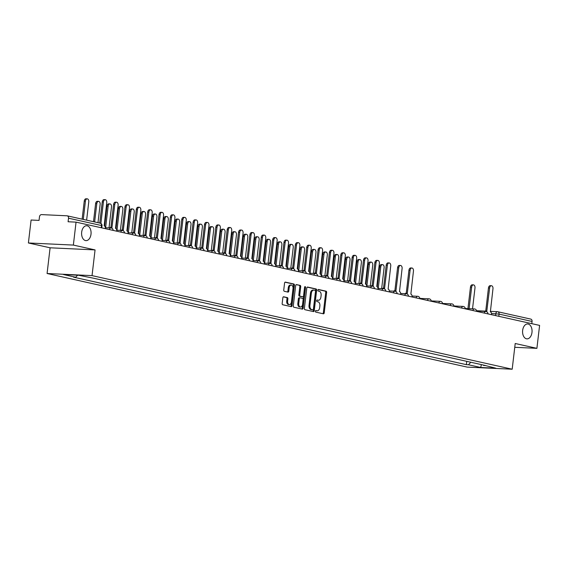 <?xml version="1.0" encoding="UTF-8"?>
<svg xmlns="http://www.w3.org/2000/svg" width="568" height="568" viewBox="0 0 568 568"><rect width="100%" height="100%" fill="white"/><g stroke="black" fill="none" stroke-linecap="round" stroke-linejoin="round"><path stroke-width="0.85" d="M315.382 311.214A0.802 0.511 92.7 0 0 315.794 312.116L323.384 313.806A1.143 0.724 92.7 0 0 323.462 313.82A1.143 0.724 92.7 0 0 324.236 312.833L326.628 292.47A1.143 0.724 92.7 0 0 326.046 291.178L318.449 289.481A0.802 0.511 92.7 0 0 318.265 291.072L319.244 291.285A3.656 2.322 92.7 0 1 321.112 295.417L320.906 297.114A3.656 2.322 92.7 0 1 318.449 300.259A3.656 2.322 92.7 0 1 318.194 300.231L317.214 300.01A0.802 0.511 92.7 0 0 317.029 301.594L318.009 301.814A3.656 2.322 92.7 0 1 319.869 305.939L319.67 307.636A3.656 2.322 92.7 0 1 317.214 310.788A3.656 2.322 92.7 0 1 316.958 310.753L315.978 310.533A0.802 0.511 92.7 0 0 315.382 311.214M91.001 234.222A7.455 4.736 92.7 0 0 86.691 225.737A7.455 4.736 92.7 0 0 81.678 232.142A7.455 4.736 92.7 0 0 85.988 240.633A7.455 4.736 92.7 0 0 91.001 234.222M531.975 332.457A7.455 4.736 92.7 0 0 527.665 323.966A7.455 4.736 92.7 0 0 522.652 330.377A7.455 4.736 92.7 0 0 526.962 338.862A7.455 4.736 92.7 0 0 531.975 332.457M283.688 296.78A1.143 0.724 92.7 0 0 283.609 296.766A1.143 0.724 92.7 0 0 282.843 297.753L282.168 303.468A1.143 0.724 92.7 0 0 282.75 304.753L291.185 306.635A1.143 0.724 92.7 0 0 291.263 306.649A1.143 0.724 92.7 0 0 292.037 305.662L294.43 285.292A1.143 0.724 92.7 0 0 293.848 284L285.413 282.126A1.143 0.724 92.7 0 0 285.335 282.111A1.143 0.724 92.7 0 0 284.561 283.098L283.751 289.999A1.143 0.724 92.7 0 0 284.334 291.292L287.948 292.094A1.143 0.724 92.7 0 0 288.026 292.108A1.143 0.724 92.7 0 0 288.792 291.121L289.197 287.699A3.06 1.938 92.7 0 1 291.249 285.072A3.06 1.938 92.7 0 1 293.017 288.551L291.441 301.963A3.06 1.938 92.7 0 1 289.389 304.59A3.06 1.938 92.7 0 1 287.621 301.111L287.884 298.874A1.143 0.724 92.7 0 0 287.301 297.582L283.531 296.773M92.037 275.622L95.062 249.913L73.357 245.078L76.055 222.138L539.6 325.4L536.902 348.34L515.204 343.505L512.187 369.214L92.037 275.622L47.08 273.506L467.223 367.105L512.187 369.214M304.398 308.417A1.143 0.724 92.7 0 0 304.981 309.709L313.415 311.584A1.143 0.724 92.7 0 0 313.493 311.598A1.143 0.724 92.7 0 0 314.26 310.618L316.653 290.248A1.143 0.724 92.7 0 0 316.071 288.956L307.643 287.074A1.143 0.724 92.7 0 0 307.558 287.067A1.143 0.724 92.7 0 0 306.791 288.047L304.398 308.417M302.304 309.113L293.869 307.231A1.143 0.724 92.7 0 1 293.287 305.939L295.679 285.576A1.143 0.724 92.7 0 1 296.446 284.589A1.143 0.724 92.7 0 1 296.524 284.603L300.138 285.406A1.143 0.724 92.7 0 1 300.713 286.698L299.748 294.955A1.143 0.724 92.7 0 0 300.33 296.248L302.723 296.78A1.143 0.724 92.7 0 0 302.801 296.794A1.143 0.724 92.7 0 0 303.568 295.807L304.583 287.209A0.802 0.511 92.7 0 1 305.584 287.429L303.149 308.14A1.143 0.724 92.7 0 1 302.382 309.12A1.143 0.724 92.7 0 1 302.304 309.113M73.357 245.078L28.4 242.969L31.098 220.022L39.05 220.398L39.476 216.827A2.329 1.789 -77.4 0 1 41.542 214.605L66.988 215.797A2.329 1.789 -77.4 0 1 67.223 215.833L100.209 223.181A2.329 1.789 102.6 0 1 101.502 225.539L68.515 218.19A2.329 1.789 -77.4 0 0 67.223 215.833M28.4 242.969L50.098 247.797L47.08 273.506M76.055 222.138L68.096 221.761L68.515 218.19M530.533 319.06A2.329 1.789 102.6 0 1 530.768 319.095A2.329 1.789 102.6 0 1 532.06 321.452L499.073 314.104L491.54 313.493M531.804 323.661L532.06 321.452M514.757 347.304L536.902 348.34M483.29 365.032L495.8 368.192L480.698 367.482L468.465 364.755L470.801 362.249M77.617 275.196L75.693 277.262L73.584 277.163L466.349 364.656L468.465 364.755M75.693 277.262L63.46 274.536L78.569 275.246L92.918 278.071L485.683 365.565L483.567 365.465M95.062 249.913L50.098 247.797M466.74 361.34L466.349 364.656M480.698 367.482L481.387 364.606M315.666 310.618L316.064 310.71A3.656 2.322 92.7 0 0 316.312 310.746A3.656 2.322 92.7 0 0 316.568 310.731M317.803 300.209A3.656 2.322 92.7 0 1 317.547 300.216A3.656 2.322 92.7 0 1 317.299 300.188L316.901 300.096M322.865 313.692A1.143 0.724 92.7 0 0 323.334 312.791L325.727 292.428A1.143 0.724 92.7 0 0 325.144 291.135L318.137 289.574M312.897 311.47A1.143 0.724 92.7 0 0 313.366 310.575L315.758 290.205A1.143 0.724 92.7 0 0 315.176 288.913L307.26 287.152M312.812 309.83A0.802 0.511 92.7 0 0 313.408 309.148L315.51 291.27A0.802 0.511 92.7 0 0 315.098 290.362L314.061 290.134A3.656 2.322 92.7 0 0 313.813 290.099A3.656 2.322 92.7 0 0 311.349 293.244L309.915 305.463A3.656 2.322 92.7 0 0 311.775 309.596L312.812 309.83L311.917 309.787A0.802 0.511 92.7 0 0 312.024 309.787M313.167 290.092A3.656 2.322 92.7 0 0 312.911 290.056A3.656 2.322 92.7 0 0 310.455 293.202L311.349 293.244M311.917 309.787L310.881 309.553A3.656 2.322 92.7 0 1 309.02 305.421L310.455 293.202M296.148 284.674L300.138 285.406M301.984 296.744A1.143 0.724 92.7 0 1 301.899 296.752A1.143 0.724 92.7 0 1 301.821 296.737L299.428 296.205A1.143 0.724 92.7 0 1 298.846 294.913L299.819 286.655A1.143 0.724 92.7 0 0 299.237 285.363M301.778 308.992A1.143 0.724 92.7 0 0 302.247 308.097L304.682 287.387A0.802 0.511 92.7 0 0 304.647 286.925M298.74 303.525A3.06 1.938 92.7 0 0 300.507 307.011A3.06 1.938 92.7 0 0 302.566 304.377L303.12 299.656A1.143 0.724 92.7 0 0 302.538 298.363L300.145 297.831A1.143 0.724 92.7 0 0 300.06 297.824A1.143 0.724 92.7 0 0 299.293 298.803L298.74 303.525L297.838 303.482A3.06 1.938 92.7 0 0 299.606 306.969L300.507 307.011M299.982 297.824L299.244 297.788A1.143 0.724 92.7 0 0 299.166 297.781A1.143 0.724 92.7 0 0 298.392 298.761L299.293 298.803M297.838 303.482L298.392 298.761M289.389 304.59L288.487 304.547A3.06 1.938 92.7 0 1 286.719 301.068L286.982 298.832A1.143 0.724 92.7 0 0 286.4 297.54L283.311 296.851M291.249 285.072L290.347 285.029A3.06 1.938 92.7 0 0 288.296 287.656L289.197 287.699M287.422 291.98A1.143 0.724 92.7 0 0 287.891 291.079L288.296 287.656M290.667 306.521A1.143 0.724 92.7 0 0 291.135 305.619L293.528 285.25A1.143 0.724 92.7 0 0 292.946 283.964L285.037 282.197M472.526 308.85L474.983 287.926A2.677 1.704 92.7 0 0 473.435 284.873A2.677 1.704 92.7 0 0 471.639 287.181L469.111 308.687M467.94 308.63L470.467 287.124A2.677 1.704 -87.3 0 1 472.271 284.816L473.435 284.873M491.533 314.693L491.554 314.48A2.329 1.477 92.7 0 0 490.369 311.853L492.967 288.771A2.677 1.704 92.7 0 0 491.419 285.718A2.677 1.704 92.7 0 0 489.623 288.026L486.804 311.058A2.329 1.477 92.7 0 0 486.641 311.037A2.329 1.477 92.7 0 0 485.725 311.463M484.554 311.413A2.329 1.477 -87.3 0 1 485.47 310.98A2.329 1.477 -87.3 0 1 485.633 311.001M485.746 310.994L488.452 287.969A2.677 1.704 -87.3 0 1 490.255 285.668L491.419 285.718M381.653 288.608L384.11 267.677A2.677 1.704 92.7 0 0 382.562 264.631A2.677 1.704 92.7 0 0 380.759 266.932L378.238 288.445M377.251 286.79L379.594 266.882A2.677 1.704 -87.3 0 1 381.391 264.574L382.562 264.631M370.293 286.073L372.75 265.149A2.677 1.704 92.7 0 0 371.202 262.104A2.677 1.704 92.7 0 0 369.406 264.404L366.878 285.917M365.891 284.263L368.234 264.347A2.677 1.704 -87.3 0 1 370.038 262.047L371.202 262.104M358.933 283.546L361.39 262.622A2.677 1.704 92.7 0 0 359.842 259.569A2.677 1.704 92.7 0 0 358.046 261.876L355.518 283.382M354.538 281.728L356.874 261.82A2.677 1.704 -87.3 0 1 358.678 259.512L359.842 259.569M347.573 281.011L350.037 260.087A2.677 1.704 92.7 0 0 348.482 257.041A2.677 1.704 92.7 0 0 346.686 259.342L344.158 280.855M343.178 279.2L345.514 259.285A2.677 1.704 -87.3 0 1 347.318 256.984L348.482 257.041M336.213 278.483L338.677 257.56A2.677 1.704 92.7 0 0 337.122 254.507A2.677 1.704 92.7 0 0 335.326 256.814L332.798 278.32M331.818 276.673L334.154 256.757A2.677 1.704 -87.3 0 1 335.958 254.457L337.122 254.507M324.861 275.956L327.317 255.025A2.677 1.704 92.7 0 0 325.769 251.979A2.677 1.704 92.7 0 0 323.966 254.279L321.438 275.792M320.459 274.138L322.794 254.23A2.677 1.704 -87.3 0 1 324.598 251.922L325.769 251.979M313.5 273.421L315.957 252.497A2.677 1.704 92.7 0 0 314.409 249.451A2.677 1.704 92.7 0 0 312.606 251.752L310.078 273.265M309.099 271.611L311.434 251.695A2.677 1.704 -87.3 0 1 313.238 249.395L314.409 249.451M302.14 270.893L304.597 249.97A2.677 1.704 92.7 0 0 303.049 246.917A2.677 1.704 92.7 0 0 301.246 249.224L298.718 270.73M297.738 269.076L300.081 249.167A2.677 1.704 -87.3 0 1 301.878 246.86L303.049 246.917M290.781 268.359L293.237 247.435A2.677 1.704 92.7 0 0 291.689 244.389A2.677 1.704 92.7 0 0 289.886 246.689L287.358 268.202M286.378 266.548L288.721 246.633A2.677 1.704 -87.3 0 1 290.518 244.332L291.689 244.389M279.421 265.831L281.877 244.907A2.677 1.704 92.7 0 0 280.329 241.854A2.677 1.704 92.7 0 0 278.526 244.162L276.005 265.668M275.019 264.021L277.361 244.105A2.677 1.704 -87.3 0 1 279.158 241.805L280.329 241.854M268.06 263.303L270.517 242.373A2.677 1.704 92.7 0 0 268.969 239.327A2.677 1.704 92.7 0 0 267.173 241.627L264.645 263.14M263.659 261.486L266.001 241.577A2.677 1.704 -87.3 0 1 267.798 239.27L268.969 239.327M256.7 260.769L259.157 239.845A2.677 1.704 92.7 0 0 257.609 236.799A2.677 1.704 92.7 0 0 255.813 239.1L253.285 260.613M252.306 258.958L254.641 239.043A2.677 1.704 -87.3 0 1 256.445 236.742L257.609 236.799M245.34 258.241L247.804 237.317A2.677 1.704 92.7 0 0 246.249 234.264A2.677 1.704 92.7 0 0 244.453 236.572L241.925 258.078M240.946 256.424L243.281 236.515A2.677 1.704 -87.3 0 1 245.085 234.208L246.249 234.264M233.981 255.706L236.444 234.783A2.677 1.704 92.7 0 0 234.889 231.737A2.677 1.704 92.7 0 0 233.093 234.037L230.565 255.55M229.586 253.896L231.921 233.981A2.677 1.704 -87.3 0 1 233.725 231.68L234.889 231.737M412.013 296.979L412.041 296.766A2.329 1.477 92.7 0 0 410.856 294.139L413.454 271.057A2.677 1.704 92.7 0 0 411.906 268.004A2.677 1.704 92.7 0 0 410.103 270.311L407.284 293.344A2.329 1.477 92.7 0 0 407.128 293.322A2.329 1.477 92.7 0 0 406.212 293.755A2.329 1.477 -87.3 0 1 406.404 293.777M405.041 293.699A2.329 1.477 -87.3 0 1 405.957 293.265A2.329 1.477 -87.3 0 1 406.12 293.287M406.234 293.28L408.939 270.254A2.677 1.704 -87.3 0 1 410.735 267.954L411.906 268.004M400.66 294.451L400.681 294.238A2.329 1.477 92.7 0 0 399.496 291.604L402.094 268.529A2.677 1.704 92.7 0 0 400.546 265.476A2.677 1.704 92.7 0 0 398.743 267.776L395.931 290.809A2.329 1.477 92.7 0 0 395.768 290.788A2.329 1.477 92.7 0 0 394.852 291.221A2.329 1.477 -87.3 0 1 395.044 291.242M393.681 291.164A2.329 1.477 -87.3 0 1 394.597 290.738A2.329 1.477 -87.3 0 1 394.76 290.759M394.874 290.752L397.579 267.727A2.677 1.704 -87.3 0 1 399.375 265.419L400.546 265.476M389.3 291.916L389.321 291.704A2.329 1.477 92.7 0 0 388.136 289.076L390.734 265.994A2.677 1.704 92.7 0 0 389.186 262.949A2.677 1.704 92.7 0 0 387.39 265.249L384.571 288.281A2.329 1.477 92.7 0 0 384.408 288.26A2.329 1.477 92.7 0 0 383.492 288.693A2.329 1.477 -87.3 0 1 383.684 288.714M382.321 288.636A2.329 1.477 -87.3 0 1 383.237 288.203A2.329 1.477 -87.3 0 1 383.4 288.224M383.514 288.217L386.219 265.192A2.677 1.704 -87.3 0 1 388.022 262.892L389.186 262.949M377.94 289.389L377.961 289.176A2.329 1.477 92.7 0 0 376.776 286.549L379.374 263.467A2.677 1.704 92.7 0 0 377.826 260.414A2.677 1.704 92.7 0 0 376.03 262.721L373.211 285.754A2.329 1.477 92.7 0 0 373.048 285.732A2.329 1.477 92.7 0 0 372.132 286.158M370.961 286.109A2.329 1.477 -87.3 0 1 371.877 285.676A2.329 1.477 -87.3 0 1 372.04 285.697M372.154 285.69L374.859 262.664A2.677 1.704 -87.3 0 1 376.662 260.364L377.826 260.414M366.58 286.854L366.601 286.648A2.329 1.477 92.7 0 0 365.416 284.014L368.021 260.932A2.677 1.704 92.7 0 0 366.466 257.886A2.677 1.704 92.7 0 0 364.67 260.187L361.851 283.219A2.329 1.477 92.7 0 0 361.688 283.198A2.329 1.477 92.7 0 0 360.772 283.631M359.608 283.574A2.329 1.477 -87.3 0 1 360.524 283.141A2.329 1.477 -87.3 0 1 360.68 283.169M360.794 283.155L363.499 260.137A2.677 1.704 -87.3 0 1 365.302 257.829L366.466 257.886M355.22 284.327L355.248 284.114A2.329 1.477 92.7 0 0 354.063 281.487L356.661 258.404A2.677 1.704 92.7 0 0 355.106 255.351A2.677 1.704 92.7 0 0 353.31 257.659L350.491 280.691A2.329 1.477 92.7 0 0 350.328 280.67A2.329 1.477 92.7 0 0 349.412 281.103M348.248 281.046A2.329 1.477 -87.3 0 1 349.164 280.613A2.329 1.477 -87.3 0 1 349.32 280.635M349.434 280.627L352.139 257.602A2.677 1.704 -87.3 0 1 353.942 255.302L355.106 255.351M343.86 281.799L343.889 281.586A2.329 1.477 92.7 0 0 342.703 278.952L345.301 255.877A2.677 1.704 92.7 0 0 343.754 252.824A2.677 1.704 92.7 0 0 341.95 255.124L339.131 278.157A2.329 1.477 92.7 0 0 338.968 278.135A2.329 1.477 92.7 0 0 338.052 278.569M336.888 278.512A2.329 1.477 -87.3 0 1 337.804 278.086A2.329 1.477 -87.3 0 1 337.96 278.107M338.074 278.093L340.779 255.075A2.677 1.704 -87.3 0 1 342.582 252.767L343.754 252.824M332.5 279.264L332.529 279.051A2.329 1.477 92.7 0 0 331.343 276.424L333.941 253.342A2.677 1.704 92.7 0 0 332.394 250.296A2.677 1.704 92.7 0 0 330.59 252.597L327.771 275.629A2.329 1.477 92.7 0 0 327.608 275.608A2.329 1.477 92.7 0 0 326.699 276.041M325.528 275.984A2.329 1.477 -87.3 0 1 326.444 275.551A2.329 1.477 -87.3 0 1 326.607 275.572M326.721 275.565L329.419 252.54A2.677 1.704 -87.3 0 1 331.222 250.239L332.394 250.296M321.14 276.737L321.168 276.524A2.329 1.477 92.7 0 0 319.983 273.897L322.581 250.815A2.677 1.704 92.7 0 0 321.034 247.762A2.677 1.704 92.7 0 0 319.23 250.069L316.411 273.101A2.329 1.477 92.7 0 0 316.255 273.08A2.329 1.477 92.7 0 0 315.339 273.506M314.168 273.456A2.329 1.477 -87.3 0 1 315.084 273.023A2.329 1.477 -87.3 0 1 315.247 273.045M315.361 273.038L318.066 250.012A2.677 1.704 -87.3 0 1 319.862 247.705L321.034 247.762M309.78 274.202L309.808 273.996A2.329 1.477 92.7 0 0 308.623 271.362L311.221 248.28A2.677 1.704 92.7 0 0 309.674 245.234A2.677 1.704 92.7 0 0 307.87 247.534L305.051 270.567A2.329 1.477 92.7 0 0 304.895 270.546A2.329 1.477 92.7 0 0 303.979 270.979M302.808 270.922A2.329 1.477 -87.3 0 1 303.724 270.489A2.329 1.477 -87.3 0 1 303.887 270.517M304.001 270.503L306.706 247.485A2.677 1.704 -87.3 0 1 308.502 245.177L309.674 245.234M298.427 271.674L298.449 271.461A2.329 1.477 92.7 0 0 297.263 268.834L299.861 245.752A2.677 1.704 92.7 0 0 298.314 242.699A2.677 1.704 92.7 0 0 296.51 245.007L293.699 268.039A2.329 1.477 92.7 0 0 293.535 268.018A2.329 1.477 92.7 0 0 292.619 268.451M291.448 268.394A2.329 1.477 -87.3 0 1 292.364 267.961A2.329 1.477 -87.3 0 1 292.527 267.982M292.641 267.975L295.346 244.95A2.677 1.704 -87.3 0 1 297.142 242.65L298.314 242.699M287.067 269.147L287.089 268.934A2.329 1.477 92.7 0 0 285.903 266.3L288.501 243.225A2.677 1.704 92.7 0 0 286.954 240.172A2.677 1.704 92.7 0 0 285.157 242.472L282.339 265.504A2.329 1.477 92.7 0 0 282.175 265.483A2.329 1.477 92.7 0 0 281.259 265.916M280.088 265.859A2.329 1.477 -87.3 0 1 281.004 265.433A2.329 1.477 -87.3 0 1 281.167 265.455M281.281 265.441L283.986 242.422A2.677 1.704 -87.3 0 1 285.782 240.115L286.954 240.172M275.707 266.612L275.728 266.399A2.329 1.477 92.7 0 0 274.543 263.772L277.141 240.69A2.677 1.704 92.7 0 0 275.594 237.644A2.677 1.704 92.7 0 0 273.797 239.944L270.979 262.977A2.329 1.477 92.7 0 0 270.815 262.956A2.329 1.477 92.7 0 0 269.899 263.389M268.728 263.332A2.329 1.477 -87.3 0 1 269.644 262.899A2.329 1.477 -87.3 0 1 269.807 262.92M269.921 262.913L272.626 239.888A2.677 1.704 -87.3 0 1 274.429 237.587L275.594 237.644M264.347 264.084L264.368 263.871A2.329 1.477 92.7 0 0 263.183 261.244L265.781 238.162A2.677 1.704 92.7 0 0 264.234 235.109A2.677 1.704 92.7 0 0 262.437 237.417L259.619 260.449A2.329 1.477 92.7 0 0 259.455 260.428A2.329 1.477 92.7 0 0 258.539 260.854M257.375 260.804A2.329 1.477 -87.3 0 1 258.284 260.371A2.329 1.477 -87.3 0 1 258.447 260.392M258.561 260.385L261.266 237.36A2.677 1.704 -87.3 0 1 263.069 235.053L264.234 235.109M252.987 261.55L253.008 261.344A2.329 1.477 92.7 0 0 251.83 258.71L254.429 235.628A2.677 1.704 92.7 0 0 252.874 232.582A2.677 1.704 92.7 0 0 251.077 234.882L248.259 257.915A2.329 1.477 92.7 0 0 248.095 257.893A2.329 1.477 92.7 0 0 247.179 258.326M246.015 258.27A2.329 1.477 -87.3 0 1 246.931 257.836A2.329 1.477 -87.3 0 1 247.087 257.865M247.201 257.851L249.906 234.832A2.677 1.704 -87.3 0 1 251.709 232.525L252.874 232.582M222.628 253.179L225.084 232.255A2.677 1.704 92.7 0 0 223.536 229.202A2.677 1.704 92.7 0 0 221.733 231.51L219.205 253.016M218.226 251.368L220.561 231.453A2.677 1.704 -87.3 0 1 222.365 229.152L223.536 229.202M241.627 259.022L241.656 258.809A2.329 1.477 92.7 0 0 240.47 256.182L243.069 233.1A2.677 1.704 92.7 0 0 241.521 230.047A2.677 1.704 92.7 0 0 239.717 232.355L236.899 255.387A2.329 1.477 92.7 0 0 236.735 255.366A2.329 1.477 92.7 0 0 235.819 255.799M234.655 255.742A2.329 1.477 -87.3 0 1 235.571 255.309A2.329 1.477 -87.3 0 1 235.727 255.33M235.841 255.323L238.546 232.298A2.677 1.704 -87.3 0 1 240.349 229.997L241.521 230.047M211.268 250.651L213.724 229.72A2.677 1.704 92.7 0 0 212.176 226.675A2.677 1.704 92.7 0 0 210.373 228.975L207.845 250.488M206.866 248.834L209.201 228.925A2.677 1.704 -87.3 0 1 211.005 226.618L212.176 226.675M230.267 256.495L230.296 256.282A2.329 1.477 92.7 0 0 229.11 253.647L231.709 230.572A2.677 1.704 92.7 0 0 230.161 227.519A2.677 1.704 92.7 0 0 228.357 229.82L225.539 252.852A2.329 1.477 92.7 0 0 225.375 252.831A2.329 1.477 92.7 0 0 224.466 253.264M223.295 253.207A2.329 1.477 -87.3 0 1 224.211 252.781A2.329 1.477 -87.3 0 1 224.374 252.803M224.481 252.788L227.186 229.77A2.677 1.704 -87.3 0 1 228.989 227.463L230.161 227.519M199.908 248.117L202.364 227.193A2.677 1.704 92.7 0 0 200.816 224.147A2.677 1.704 92.7 0 0 199.013 226.447L196.485 247.96M195.506 246.306L197.849 226.391A2.677 1.704 -87.3 0 1 199.645 224.09L200.816 224.147M218.907 253.96L218.936 253.747A2.329 1.477 92.7 0 0 217.75 251.12L220.349 228.038A2.677 1.704 92.7 0 0 218.801 224.992A2.677 1.704 92.7 0 0 216.997 227.292L214.179 250.325A2.329 1.477 92.7 0 0 214.022 250.303A2.329 1.477 92.7 0 0 213.106 250.736M211.935 250.68A2.329 1.477 -87.3 0 1 212.851 250.247A2.329 1.477 -87.3 0 1 213.014 250.268M213.128 250.261L215.833 227.236A2.677 1.704 -87.3 0 1 217.629 224.935L218.801 224.992M188.548 245.589L191.004 224.665A2.677 1.704 92.7 0 0 189.456 221.612A2.677 1.704 92.7 0 0 187.653 223.92L185.125 245.426M184.146 243.771L186.489 223.863A2.677 1.704 -87.3 0 1 188.285 221.555L189.456 221.612M207.547 251.432L207.576 251.219A2.329 1.477 92.7 0 0 206.39 248.592L208.989 225.51A2.677 1.704 92.7 0 0 207.441 222.457A2.677 1.704 92.7 0 0 205.637 224.765L202.819 247.797A2.329 1.477 92.7 0 0 202.662 247.776A2.329 1.477 92.7 0 0 201.746 248.202M200.575 248.152A2.329 1.477 -87.3 0 1 201.491 247.719A2.329 1.477 -87.3 0 1 201.654 247.74M201.768 247.733L204.473 224.708A2.677 1.704 -87.3 0 1 206.269 222.4L207.441 222.457M177.188 243.054L179.644 222.131A2.677 1.704 92.7 0 0 178.096 219.085A2.677 1.704 92.7 0 0 176.293 221.385L173.765 242.898M172.786 241.244L175.129 221.328A2.677 1.704 -87.3 0 1 176.925 219.028L178.096 219.085M196.194 248.898L196.216 248.692A2.329 1.477 92.7 0 0 195.03 246.058L197.629 222.976A2.677 1.704 92.7 0 0 196.081 219.93A2.677 1.704 92.7 0 0 194.277 222.23L191.466 245.262A2.329 1.477 92.7 0 0 191.302 245.241A2.329 1.477 92.7 0 0 190.386 245.674M189.215 245.617A2.329 1.477 -87.3 0 1 190.131 245.184A2.329 1.477 -87.3 0 1 190.294 245.206M190.408 245.198L193.113 222.173A2.677 1.704 -87.3 0 1 194.909 219.873L196.081 219.93M165.828 240.527L168.284 219.603A2.677 1.704 92.7 0 0 166.736 216.55A2.677 1.704 92.7 0 0 164.933 218.857L162.412 240.363M161.426 238.709L163.769 218.801A2.677 1.704 -87.3 0 1 165.565 216.5L166.736 216.55M184.834 246.37L184.856 246.157A2.329 1.477 92.7 0 0 183.67 243.53L186.269 220.448A2.677 1.704 92.7 0 0 184.721 217.395A2.677 1.704 92.7 0 0 182.917 219.702L180.106 242.735A2.329 1.477 92.7 0 0 179.942 242.714A2.329 1.477 92.7 0 0 179.026 243.147M177.855 243.09A2.329 1.477 -87.3 0 1 178.771 242.657A2.329 1.477 -87.3 0 1 178.934 242.678M179.048 242.671L181.753 219.646A2.677 1.704 -87.3 0 1 183.549 217.345L184.721 217.395M154.468 237.999L156.924 217.068A2.677 1.704 92.7 0 0 155.376 214.022A2.677 1.704 92.7 0 0 153.58 216.323L151.052 237.836M150.073 236.181L152.409 216.273A2.677 1.704 -87.3 0 1 154.212 213.966L155.376 214.022M173.474 243.842L173.496 243.629A2.329 1.477 92.7 0 0 172.31 240.995L174.908 217.92A2.677 1.704 92.7 0 0 173.361 214.867A2.677 1.704 92.7 0 0 171.564 217.168L168.746 240.2A2.329 1.477 92.7 0 0 168.582 240.179A2.329 1.477 92.7 0 0 167.666 240.612M166.495 240.555A2.329 1.477 -87.3 0 1 167.411 240.129A2.329 1.477 -87.3 0 1 167.574 240.15M167.688 240.136L170.393 217.118A2.677 1.704 -87.3 0 1 172.196 214.81L173.361 214.867M143.108 235.464L145.564 214.541A2.677 1.704 92.7 0 0 144.016 211.495A2.677 1.704 92.7 0 0 142.22 213.795L139.692 235.308M138.713 233.654L141.049 213.738A2.677 1.704 -87.3 0 1 142.852 211.438L144.016 211.495M162.114 241.308L162.136 241.095A2.329 1.477 92.7 0 0 160.95 238.468L163.548 215.386A2.677 1.704 92.7 0 0 162.001 212.34A2.677 1.704 92.7 0 0 160.204 214.64L157.386 237.672A2.329 1.477 92.7 0 0 157.222 237.651A2.329 1.477 92.7 0 0 156.306 238.084M155.142 238.027A2.329 1.477 -87.3 0 1 156.051 237.594A2.329 1.477 -87.3 0 1 156.214 237.616M156.328 237.609L159.033 214.583A2.677 1.704 -87.3 0 1 160.836 212.283L162.001 212.34M131.748 232.937L134.211 212.013A2.677 1.704 92.7 0 0 132.656 208.96A2.677 1.704 92.7 0 0 130.86 211.268L128.332 232.774M127.353 231.119L129.689 211.211A2.677 1.704 -87.3 0 1 131.492 208.903L132.656 208.96M150.754 238.78L150.776 238.567A2.329 1.477 92.7 0 0 149.59 235.94L152.196 212.858A2.677 1.704 92.7 0 0 150.641 209.805A2.677 1.704 92.7 0 0 148.844 212.112L146.026 235.145A2.329 1.477 92.7 0 0 145.862 235.124A2.329 1.477 92.7 0 0 144.946 235.55M143.782 235.5A2.329 1.477 -87.3 0 1 144.698 235.067A2.329 1.477 -87.3 0 1 144.854 235.088M144.968 235.081L147.673 212.056A2.677 1.704 -87.3 0 1 149.476 209.748L150.641 209.805M120.388 230.402L122.851 209.478A2.677 1.704 92.7 0 0 121.303 206.432A2.677 1.704 92.7 0 0 119.5 208.733L116.972 230.246M115.993 228.592L118.329 208.676A2.677 1.704 -87.3 0 1 120.132 206.376L121.303 206.432M139.394 236.245L139.423 236.039A2.329 1.477 92.7 0 0 138.237 233.405L140.836 210.323A2.677 1.704 92.7 0 0 139.288 207.277A2.677 1.704 92.7 0 0 137.484 209.578L134.666 232.61A2.329 1.477 92.7 0 0 134.502 232.589A2.329 1.477 92.7 0 0 133.587 233.022M132.422 232.965A2.329 1.477 -87.3 0 1 133.338 232.532A2.329 1.477 -87.3 0 1 133.494 232.553M133.608 232.546L136.313 209.521A2.677 1.704 -87.3 0 1 138.116 207.221L139.288 207.277M109.035 227.874L111.491 206.951A2.677 1.704 92.7 0 0 109.943 203.898A2.677 1.704 92.7 0 0 108.14 206.205L105.612 227.711M104.633 226.057L106.969 206.149A2.677 1.704 -87.3 0 1 108.772 203.848L109.943 203.898M128.034 233.718L128.063 233.505A2.329 1.477 92.7 0 0 126.877 230.878L129.476 207.796A2.677 1.704 92.7 0 0 127.928 204.743A2.677 1.704 92.7 0 0 126.124 207.05L123.306 230.083A2.329 1.477 92.7 0 0 123.142 230.061A2.329 1.477 92.7 0 0 122.227 230.494M121.062 230.438A2.329 1.477 -87.3 0 1 121.978 230.004A2.329 1.477 -87.3 0 1 122.141 230.026M122.248 230.019L124.953 206.993A2.677 1.704 -87.3 0 1 126.756 204.693L127.928 204.743M97.987 222.684L100.131 204.416A2.677 1.704 92.7 0 0 98.583 201.37A2.677 1.704 92.7 0 0 96.78 203.671L94.636 221.939M93.493 221.683L95.609 203.621A2.677 1.704 -87.3 0 1 97.412 201.313L98.583 201.37M116.674 231.19L116.703 230.977A2.329 1.477 92.7 0 0 115.517 228.343L118.116 205.268A2.677 1.704 92.7 0 0 116.568 202.215A2.677 1.704 92.7 0 0 114.764 204.516L111.946 227.548A2.329 1.477 92.7 0 0 111.789 227.527A2.329 1.477 92.7 0 0 110.874 227.96M109.702 227.903A2.329 1.477 -87.3 0 1 110.618 227.477A2.329 1.477 -87.3 0 1 110.781 227.498M110.895 227.484L113.593 204.466A2.677 1.704 -87.3 0 1 115.396 202.158L116.568 202.215M86.627 220.15L88.771 201.888A2.677 1.704 92.7 0 0 87.223 198.843A2.677 1.704 92.7 0 0 85.42 201.143L83.276 219.404M82.133 219.149L84.256 201.086A2.677 1.704 -87.3 0 1 86.052 198.786L87.223 198.843M105.314 228.655L105.343 228.442A2.329 1.477 92.7 0 0 104.157 225.815L106.756 202.733A2.677 1.704 92.7 0 0 105.208 199.688A2.677 1.704 92.7 0 0 103.404 201.988L100.884 223.444M99.755 223.075L102.24 201.931A2.677 1.704 -87.3 0 1 104.036 199.631L105.208 199.688M495.601 315.595L495.821 313.692A2.329 1.477 92.7 0 1 497.39 311.69A2.329 1.477 92.7 0 1 497.547 311.711A2.329 1.789 102.6 0 1 497.781 311.747A2.329 1.789 102.6 0 1 499.073 314.104L498.818 316.312M484.263 313.075A2.329 1.477 -87.3 0 1 485.761 311.47A2.329 1.477 -87.3 0 1 485.917 311.491M472.903 310.54A2.329 1.477 -87.3 0 1 474.401 308.935A2.329 1.477 -87.3 0 1 474.557 308.956M461.543 308.012A2.329 1.477 -87.3 0 1 463.041 306.408A2.329 1.477 -87.3 0 1 463.197 306.429M450.183 305.477A2.329 1.477 -87.3 0 1 451.681 303.873A2.329 1.477 -87.3 0 1 451.844 303.894M438.823 302.95A2.329 1.477 -87.3 0 1 440.321 301.345A2.329 1.477 -87.3 0 1 440.484 301.367M427.463 300.422A2.329 1.477 -87.3 0 1 428.961 298.818A2.329 1.477 -87.3 0 1 429.124 298.839M416.103 297.888A2.329 1.477 -87.3 0 1 417.601 296.283A2.329 1.477 -87.3 0 1 417.764 296.304M404.75 295.36A2.329 1.477 -87.3 0 1 406.241 293.755L400.696 293.493M393.39 292.825A2.329 1.477 -87.3 0 1 394.881 291.221L389.336 290.965M382.03 290.298A2.329 1.477 -87.3 0 1 383.521 288.693L377.976 288.43M370.67 287.77A2.329 1.477 -87.3 0 1 372.168 286.166A2.329 1.477 -87.3 0 1 372.324 286.187M359.31 285.235A2.329 1.477 -87.3 0 1 360.808 283.631A2.329 1.477 -87.3 0 1 360.964 283.652M347.95 282.708A2.329 1.477 -87.3 0 1 349.448 281.103A2.329 1.477 -87.3 0 1 349.611 281.124M336.59 280.173A2.329 1.477 -87.3 0 1 338.088 278.569A2.329 1.477 -87.3 0 1 338.251 278.59M325.23 277.645A2.329 1.477 -87.3 0 1 326.728 276.041A2.329 1.477 -87.3 0 1 326.891 276.062M313.87 275.118A2.329 1.477 -87.3 0 1 315.368 273.513A2.329 1.477 -87.3 0 1 315.531 273.535M302.517 272.583A2.329 1.477 -87.3 0 1 304.008 270.979A2.329 1.477 -87.3 0 1 304.171 271M291.157 270.056A2.329 1.477 -87.3 0 1 292.648 268.451A2.329 1.477 -87.3 0 1 292.811 268.472M279.797 267.521A2.329 1.477 -87.3 0 1 281.288 265.916A2.329 1.477 -87.3 0 1 281.451 265.938M268.437 264.993A2.329 1.477 -87.3 0 1 269.935 263.389A2.329 1.477 -87.3 0 1 270.091 263.41M257.077 262.466A2.329 1.477 -87.3 0 1 258.575 260.861A2.329 1.477 -87.3 0 1 258.731 260.882M245.717 259.931A2.329 1.477 -87.3 0 1 247.215 258.326A2.329 1.477 -87.3 0 1 247.371 258.348M234.357 257.403A2.329 1.477 -87.3 0 1 235.855 255.799A2.329 1.477 -87.3 0 1 236.018 255.82M222.997 254.869A2.329 1.477 -87.3 0 1 224.495 253.264A2.329 1.477 -87.3 0 1 224.658 253.285M211.637 252.341A2.329 1.477 -87.3 0 1 213.135 250.736A2.329 1.477 -87.3 0 1 213.298 250.758M200.277 249.814A2.329 1.477 -87.3 0 1 201.775 248.209A2.329 1.477 -87.3 0 1 201.938 248.23M188.924 247.279A2.329 1.477 -87.3 0 1 190.415 245.674A2.329 1.477 -87.3 0 1 190.578 245.696M177.564 244.751A2.329 1.477 -87.3 0 1 179.055 243.147A2.329 1.477 -87.3 0 1 179.218 243.168M166.204 242.216A2.329 1.477 -87.3 0 1 167.695 240.612A2.329 1.477 -87.3 0 1 167.858 240.633M154.844 239.689A2.329 1.477 -87.3 0 1 156.342 238.084A2.329 1.477 -87.3 0 1 156.498 238.106M143.484 237.161A2.329 1.477 -87.3 0 1 144.982 235.557A2.329 1.477 -87.3 0 1 145.138 235.578M132.124 234.627A2.329 1.477 -87.3 0 1 133.622 233.022A2.329 1.477 -87.3 0 1 133.785 233.043M120.764 232.099A2.329 1.477 -87.3 0 1 122.262 230.494A2.329 1.477 -87.3 0 1 122.425 230.516M109.404 229.564A2.329 1.477 -87.3 0 1 110.902 227.96A2.329 1.477 -87.3 0 1 111.065 227.981M101.246 227.747L101.502 225.539L102.02 225.723A2.329 2.329 0 0 0 100.209 223.181A2.329 1.789 102.6 0 0 99.975 223.146M316.064 310.71L316.958 310.753M317.299 300.188L318.194 300.231M325.144 291.135L326.046 291.178M325.727 292.428L326.628 292.47M323.334 312.791L324.236 312.833M315.176 288.913L316.071 288.956M315.758 290.205L316.653 290.248M313.366 310.575L314.26 310.618M309.02 305.421L309.915 305.463M310.881 309.553L311.775 309.596M299.819 286.655L300.713 286.698M298.846 294.913L299.748 294.955M299.428 296.205L300.33 296.248M301.821 296.737L302.723 296.78M304.682 287.387L305.584 287.429M302.247 308.097L303.149 308.14M286.4 297.54L287.301 297.582M286.982 298.832L287.884 298.874M286.719 301.068L287.621 301.111M287.891 291.079L288.792 291.121M292.946 283.964L293.848 284M293.528 285.25L294.43 285.292M291.135 305.619L292.037 305.662M470.467 287.124L471.639 287.181M489.623 288.026L488.452 287.969M379.594 266.882L380.759 266.932M368.234 264.347L369.406 264.404M356.874 261.82L358.046 261.876M345.514 259.285L346.686 259.342M334.154 256.757L335.326 256.814M322.794 254.23L323.966 254.279M311.434 251.695L312.606 251.752M300.081 249.167L301.246 249.224M288.721 246.633L289.886 246.689M277.361 244.105L278.526 244.162M266.001 241.577L267.173 241.627M254.641 239.043L255.813 239.1M243.281 236.515L244.453 236.572M231.921 233.981L233.093 234.037M410.103 270.311L408.939 270.254M398.743 267.776L397.579 267.727M387.39 265.249L386.219 265.192M376.03 262.721L374.859 262.664M364.67 260.187L363.499 260.137M353.31 257.659L352.139 257.602M341.95 255.124L340.779 255.075M330.59 252.597L329.419 252.54M319.23 250.069L318.066 250.012M307.87 247.534L306.706 247.485M296.51 245.007L295.346 244.95M285.157 242.472L283.986 242.422M273.797 239.944L272.626 239.888M262.437 237.417L261.266 237.36M251.077 234.882L249.906 234.832M220.561 231.453L221.733 231.51M239.717 232.355L238.546 232.298M209.201 228.925L210.373 228.975M228.357 229.82L227.186 229.77M197.849 226.391L199.013 226.447M216.997 227.292L215.833 227.236M186.489 223.863L187.653 223.92M205.637 224.765L204.473 224.708M175.129 221.328L176.293 221.385M194.277 222.23L193.113 222.173M163.769 218.801L164.933 218.857M182.917 219.702L181.753 219.646M152.409 216.273L153.58 216.323M171.564 217.168L170.393 217.118M141.049 213.738L142.22 213.795M160.204 214.64L159.033 214.583M129.689 211.211L130.86 211.268M148.844 212.112L147.673 212.056M118.329 208.676L119.5 208.733M137.484 209.578L136.313 209.521M106.969 206.149L108.14 206.205M126.124 207.05L124.953 206.993M95.609 203.621L96.78 203.671M114.764 204.516L113.593 204.466M84.256 201.086L85.42 201.143M103.404 201.988L102.24 201.931M487.976 313.898A2.329 2.329 0 0 0 485.761 311.47L476.609 311.037M476.616 311.37A2.329 2.329 0 0 0 474.401 308.935L465.249 308.509M465.256 308.836A2.329 2.329 0 0 0 463.041 306.408L453.889 305.974M453.896 306.308A2.329 2.329 0 0 0 451.681 303.873L442.529 303.447M442.536 303.781A2.329 2.329 0 0 0 440.321 301.345L431.169 300.912M431.176 301.246A2.329 2.329 0 0 0 428.961 298.818L419.809 298.385M419.823 298.718A2.329 2.329 0 0 0 417.601 296.283L412.056 296.02M408.463 296.184A2.329 2.329 0 0 0 406.241 293.755M397.103 293.656A2.329 2.329 0 0 0 394.881 291.221M385.743 291.128A2.329 2.329 0 0 0 383.521 288.693M374.383 288.594A2.329 2.329 0 0 0 372.168 286.166L366.616 285.903M363.023 286.066A2.329 2.329 0 0 0 360.808 283.631L355.256 283.368M351.663 283.531A2.329 2.329 0 0 0 349.448 281.103L343.896 280.841M340.303 281.004A2.329 2.329 0 0 0 338.088 278.569L332.536 278.313M328.943 278.476A2.329 2.329 0 0 0 326.728 276.041L321.176 275.778M317.59 275.941A2.329 2.329 0 0 0 315.368 273.513L309.816 273.251M306.23 273.414A2.329 2.329 0 0 0 304.008 270.979L298.463 270.716M294.87 270.879A2.329 2.329 0 0 0 292.648 268.451L287.103 268.188M283.51 268.352A2.329 2.329 0 0 0 281.288 265.916L275.743 265.661M272.15 265.824A2.329 2.329 0 0 0 269.935 263.389L264.383 263.126M260.79 263.289A2.329 2.329 0 0 0 258.575 260.861L253.023 260.598M249.43 260.762A2.329 2.329 0 0 0 247.215 258.326L241.663 258.064M238.07 258.227A2.329 2.329 0 0 0 235.855 255.799L230.303 255.536M226.71 255.699A2.329 2.329 0 0 0 224.495 253.264L218.943 253.008M215.35 253.172A2.329 2.329 0 0 0 213.135 250.736L207.583 250.474M203.997 250.637A2.329 2.329 0 0 0 201.775 248.209L196.23 247.946M192.637 248.109A2.329 2.329 0 0 0 190.415 245.674L184.87 245.411M181.277 245.575A2.329 2.329 0 0 0 179.055 243.147L173.51 242.884M169.917 243.047A2.329 2.329 0 0 0 167.695 240.612L162.15 240.356M158.557 240.52A2.329 2.329 0 0 0 156.342 238.084L150.79 237.822M147.197 237.985A2.329 2.329 0 0 0 144.982 235.557L139.43 235.294M135.837 235.457A2.329 2.329 0 0 0 133.622 233.022L128.07 232.759M124.477 232.923A2.329 2.329 0 0 0 122.262 230.494L116.71 230.232M113.117 230.395A2.329 2.329 0 0 0 110.902 227.96L105.35 227.704M101.764 227.867L102.02 225.723M476.552 310.71L484.937 311.108M490.319 311.356L497.39 311.69A2.329 2.329 0 0 1 497.781 311.747L530.768 319.095M316.312 310.746L317.214 310.788M317.547 300.216L318.449 300.259M311.974 309.794L312.869 309.837M312.911 290.056L313.813 290.099M301.899 296.752L302.801 296.794M299.166 297.781L300.06 297.824M486.641 311.037L485.47 310.98M407.128 293.322L405.957 293.265M395.768 290.788L394.597 290.738M384.408 288.26L383.237 288.203M373.048 285.732L371.877 285.676M361.688 283.198L360.524 283.141M350.328 280.67L349.164 280.613M338.968 278.135L337.804 278.086M327.608 275.608L326.444 275.551M316.255 273.08L315.084 273.023M304.895 270.546L303.724 270.489M293.535 268.018L292.364 267.961M282.175 265.483L281.004 265.433M270.815 262.956L269.644 262.899M259.455 260.428L258.284 260.371M248.095 257.893L246.931 257.836M236.735 255.366L235.571 255.309M225.375 252.831L224.211 252.781M214.022 250.303L212.851 250.247M202.662 247.776L201.491 247.719M191.302 245.241L190.131 245.184M179.942 242.714L178.771 242.657M168.582 240.179L167.411 240.129M157.222 237.651L156.051 237.594M145.862 235.124L144.698 235.067M134.502 232.589L133.338 232.532M123.142 230.061L121.978 230.004M111.789 227.527L110.618 227.477"/></g></svg>
